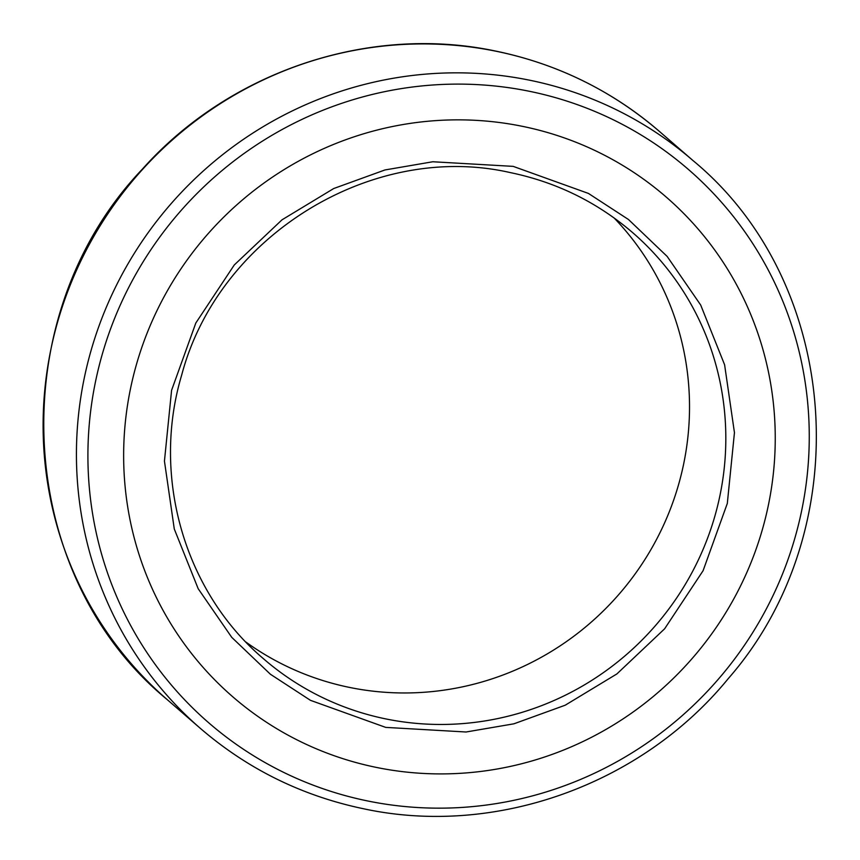 <?xml version="1.0" encoding="UTF-8"?>
<svg xmlns="http://www.w3.org/2000/svg" width="860" height="860" viewBox="0 0 860 860"><rect width="100%" height="100%" fill="white"/><g stroke="black" fill="none" stroke-linecap="round" stroke-linejoin="round"><path stroke-width="1.29" d="M522.278 126.302A330.756 322.016 -49 0 1 767.002 511.517A330.756 322.016 -49 0 1 376.615 767.464A330.756 322.016 -49 0 1 131.892 382.238A330.756 322.016 -49 0 1 522.278 126.302M614.072 217.935A281.897 274.447 -49 0 1 652.729 546.433A281.897 274.447 -49 0 1 349.773 687.473A281.897 274.447 -49 0 1 245.939 642.076M367.962 801.025A366.156 356.481 -49 0 1 97.04 374.584A366.156 356.481 -49 0 1 529.212 91.246A366.156 356.481 -49 0 1 800.133 517.688A366.156 356.481 -49 0 1 367.962 801.025M166.958 699.395L200.283 728.312A375.863 365.93 -49 0 1 117.723 282.725A375.863 365.93 -49 0 1 529.427 80.163A375.863 365.93 -49 0 1 693.042 160.605L659.717 131.688A375.863 365.93 131 0 0 496.102 51.245A375.863 365.93 131 0 0 84.398 253.797A375.863 365.93 131 0 0 166.969 699.395C13.169 573.082 1.494 316.308 142.566 168.936C230.061 70.918 369.811 24.263 495.865 51.116C557.592 63.941 612.212 90.805 659.717 131.688M513.173 166.367L432.827 161.755L384.968 169.957L333.712 188.533L282.005 219.827L234.264 264.977L195.822 323.016L171.581 390.322L164.443 461.111L174.279 528.975L198.187 588.713L231.749 637.357L270.395 674.24L310.46 700.33L385.71 727.388L466.066 732L513.925 723.808L565.181 705.221L616.889 673.928L664.63 628.789L703.071 570.739L727.313 503.433L734.451 432.644L724.604 364.78L700.696 305.042L667.145 256.409L628.488 219.515L588.423 193.425L513.173 166.367M386.075 718.971A281.897 274.447 -49 0 1 263.364 658.642C184.459 591.712 151.242 476.612 181.664 375.132C218.3 235.844 372.315 141.018 510.378 172.613C556.56 182.213 597.41 202.293 632.928 232.867A281.897 274.447 -49 0 1 694.858 567.052A281.897 274.447 -49 0 1 386.075 718.971M631.412 231.555A281.897 274.447 -49 0 1 632.928 232.867M200.283 728.312C247.787 769.195 302.408 796.059 364.135 808.884C495.596 837.038 641.689 784.686 728.355 678.497C858.667 529.556 842.015 283.392 693.042 160.605"/></g></svg>
